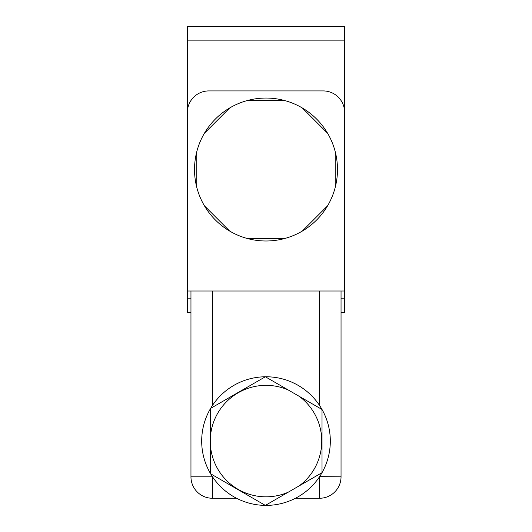 <?xml version="1.0" encoding="UTF-8"?>
<svg xmlns="http://www.w3.org/2000/svg" width="532" height="532" viewBox="0 0 532 532"><rect width="100%" height="100%" fill="white"/><g stroke="black" fill="none" stroke-linecap="round" stroke-linejoin="round"><path stroke-width="0.8" d="M266 240.989A71.461 71.461 0 0 0 283.882 100.335A71.461 71.461 0 0 0 229.698 231.081A71.461 71.461 0 0 0 266 240.989M322.02 472.682L299.203 485.856A55.74 55.74 0 0 0 299.203 396.313L322.02 409.48A64.319 64.319 0 0 0 210.625 408.37A64.319 64.319 0 0 0 266 505.4A64.319 64.319 0 0 0 322.02 409.48L322.02 472.682L321.002 473.267M344.61 40.891L344.61 26.6L187.39 26.6L187.39 40.891L344.61 40.891L344.61 112.358A21.44 21.44 0 0 0 323.17 90.919L208.83 90.919A21.44 21.44 0 0 0 187.39 112.358L187.39 291.011L344.61 291.011L344.61 112.358M341.039 312.45L344.61 312.45L344.61 291.011M190.961 312.45L187.39 312.45L187.39 291.011M187.39 40.891L187.39 112.358M344.61 298.159L341.039 298.159M190.961 298.159L187.39 298.159M190.961 291.011L190.961 476.812A21.44 21.44 0 0 0 212.401 498.251L236.534 498.251M341.039 291.011L341.039 476.812A21.44 21.44 0 0 1 319.599 498.251L295.466 498.251M335.187 187.417L335.2 151.686M229.711 107.963L204.441 133.233M196.807 151.66L196.807 187.39M204.441 205.818L229.698 231.081M248.125 238.715L283.849 238.722M302.276 231.094L327.546 205.837M327.572 133.253L302.309 107.976M283.882 100.335L248.145 100.329M266.372 504.808L265.355 505.4L263.327 504.223M211.636 474.384L210.625 473.799L210.625 408.37L265.355 376.769L266.372 377.354M210.625 409.54L210.625 408.37M321.002 408.895L322.02 409.48M299.203 485.856L265.355 505.4L210.625 473.799M265.355 376.769L299.203 396.313M210.625 447.459A55.74 55.74 0 0 0 288.171 492.226M288.171 389.943A55.74 55.74 0 0 0 210.625 434.711M212.401 291.011L212.401 405.53M212.521 476.812L190.961 476.812A21.44 21.44 0 0 0 212.401 498.251L212.401 476.639M319.599 291.011L319.599 405.53M341.039 476.812L319.599 476.639M319.599 498.251L319.479 476.812"/></g></svg>
